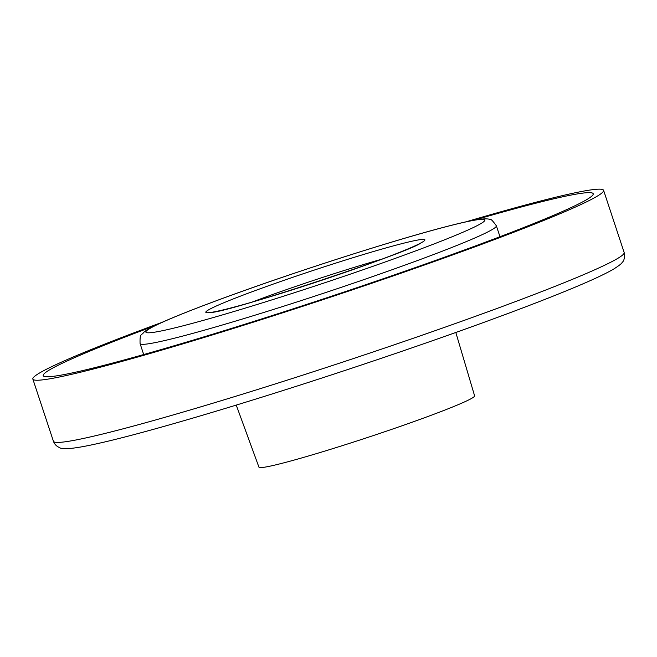 <?xml version="1.0" encoding="UTF-8"?>
<svg xmlns="http://www.w3.org/2000/svg" width="657" height="657" viewBox="0 0 657 657"><rect width="100%" height="100%" fill="white"/><g stroke="black" fill="none" stroke-linecap="round" stroke-linejoin="round"><path stroke-width="0.99" d="M455.818 332.483L474.6 395.859A113.571 5.929 161.7 0 1 372.125 435.977A113.571 5.929 161.7 0 1 259.31 467.456A113.571 5.929 161.7 0 1 258.948 467.176L236.241 405.098M474.14 220.169A289.638 15.127 161.7 0 1 592.286 193.002A289.638 15.127 161.7 0 1 593.214 193.749A289.638 15.127 161.7 0 1 332.097 296.028A289.638 15.127 161.7 0 1 44.15 376.395A289.638 15.127 161.7 0 1 43.231 375.64A289.638 15.127 161.7 0 1 154.567 325.856M466.018 221.828A300.569 15.694 161.7 0 1 602.633 189.545A300.569 15.694 161.7 0 1 603.586 190.325A300.569 15.694 161.7 0 1 332.614 296.455A300.569 15.694 161.7 0 1 33.803 379.853A300.569 15.694 161.7 0 1 32.85 379.073A300.569 15.694 161.7 0 1 162.074 322.341M252.107 302.08A106.278 5.552 161.7 0 1 381.66 259.236M206.175 312.592A115.386 6.028 161.7 0 1 306.203 272.762A115.386 6.028 161.7 0 1 424.545 239.534A115.386 6.028 161.7 0 1 324.517 279.365A115.386 6.028 161.7 0 1 206.175 312.592M146.437 332.582A178.523 9.321 161.7 0 1 301.193 270.947A178.523 9.321 161.7 0 1 484.283 219.545A178.523 9.321 161.7 0 1 329.535 281.171A178.523 9.321 161.7 0 1 146.437 332.582M140.081 343.611C139.678 332.278 141.961 335.612 143.546 332.483L146.002 330.611C150.494 327.671 158.165 323.901 169.013 319.31C182.186 313.701 199.26 307.024 220.235 299.28C288.76 273.887 391.186 240.914 444.6 227.067C460.623 222.854 472.399 220.243 479.938 219.241C485.49 218.658 488.923 218.781 490.237 219.61C490.623 218.625 492.668 220.686 496.355 225.786A187.631 9.798 161.7 0 1 327.211 292.037A187.631 9.798 161.7 0 1 140.68 344.096A187.631 9.798 161.7 0 1 140.081 343.611L143.694 354.55M54.367 442.03A300.569 15.694 161.7 0 1 53.414 441.249C54.547 444.346 56.707 446.497 59.894 447.721C60.033 448.476 63.992 448.674 71.761 448.296C78.331 447.589 87.521 445.889 99.322 443.204C147.833 432.339 246.342 403.127 346.469 369.957C396.943 353.252 443.762 337.016 486.919 321.265C522.069 308.42 551.051 297.235 573.889 287.692C592.442 279.948 605.713 273.739 613.687 269.05C618.927 265.724 621.744 263.523 622.13 262.472C624.183 260.763 624.856 257.437 624.15 252.502A300.569 15.694 161.7 0 1 353.179 358.64A300.569 15.694 161.7 0 1 54.367 442.03M32.85 379.073L53.414 441.249M603.586 190.325L624.15 252.502M496.355 225.786L499.977 236.725M421.293 242.499L421.301 242.49C417.195 250.013 218.116 315.861 210.297 312.272L210.306 312.272"/></g></svg>
